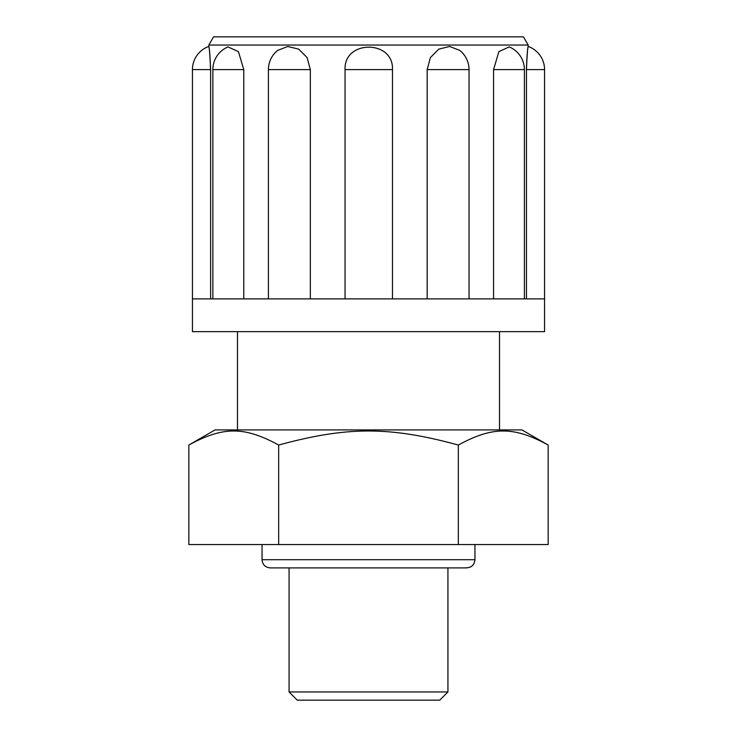 <?xml version="1.0" encoding="UTF-8"?>
<svg xmlns="http://www.w3.org/2000/svg" width="737" height="737" viewBox="0 0 737 737"><rect width="100%" height="100%" fill="white"/><g stroke="black" fill="none" stroke-linecap="round" stroke-linejoin="round"><path stroke-width="1.11" d="M297.26 700.15L439.74 700.15L447.93 691.96L289.07 691.96L297.26 700.15M474.96 544.56L474.96 559.705L262.04 559.705C262.492 564.643 265.219 567.37 270.23 567.895L466.77 567.895L447.93 567.895L447.93 691.96M278.669 445.047C244.325 426.318 223.191 426.318 188.838 445.047L188.838 544.56L548.162 544.56L548.162 445.047C513.809 426.318 492.675 426.318 458.331 445.047C389.633 426.318 347.367 426.318 278.669 445.047L278.669 544.56M188.838 445.047L215.047 429.92L521.953 429.92L548.162 445.047M458.331 445.047L458.331 544.56M474.96 559.705C474.287 565.224 471.183 567.923 465.627 567.812M499.52 331.65L499.52 429.92M528.18 45.04L523.454 36.85L213.546 36.85L208.82 45.04L528.18 45.04L528.18 46.449A24.57 24.57 0 0 1 544.56 69.61L526.458 69.61C527.047 55.487 527.618 47.767 528.18 46.44C527.572 47.767 526.973 55.487 526.375 69.61M192.44 298.89L544.56 298.89L544.56 331.65L192.44 331.65L192.44 69.61L210.625 69.61L210.625 298.89M493.569 298.89L493.569 69.61L498.866 51.627L509.184 46.938M427.174 69.61L430.39 57.578L438.773 49.13L449.616 46.477L459.713 50.346A24.57 24.57 0 0 1 469.036 69.61L427.174 69.61L427.174 298.89M345.054 298.89L345.054 69.61C343.728 39.697 393.825 39.697 392.48 69.61L392.48 298.89M310.332 69.61L268.415 69.61A24.57 24.57 0 0 1 277.656 50.402L287.789 46.486L298.669 49.112L307.099 57.55L310.332 69.61L310.332 298.89M228.055 46.947L238.438 51.618L243.772 69.61L243.772 298.89M210.542 69.61C209.953 55.487 209.382 47.767 208.82 46.44C209.428 47.767 210.027 55.487 210.625 69.61M526.458 298.89L526.458 69.61M524.394 298.89L524.394 69.61L493.569 69.61M392.48 69.61L345.054 69.61M243.772 69.61L212.864 69.61A24.57 24.57 0 0 1 228.037 46.901M270.23 567.895L289.07 567.895L289.07 691.96M262.04 544.56L262.04 559.705M237.48 331.65L237.48 429.92M524.394 69.61A24.57 24.57 0 0 0 509.203 46.901M208.82 45.04L208.82 46.449A24.57 24.57 0 0 0 192.44 69.61M544.56 298.89L544.56 69.61M469.036 298.89L469.036 69.61M268.415 298.89L268.415 69.61M212.864 298.89L212.864 69.61"/></g></svg>
